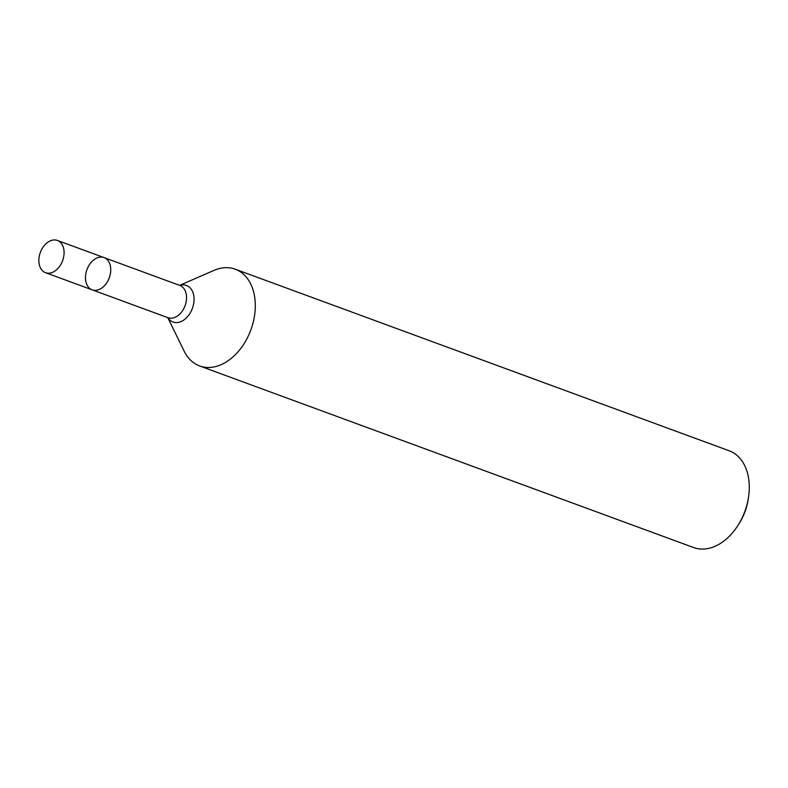 <?xml version="1.0" encoding="UTF-8"?>
<svg xmlns="http://www.w3.org/2000/svg" width="788" height="788" viewBox="0 0 788 788"><rect width="100%" height="100%" fill="white"/><g stroke="black" fill="none" stroke-linecap="round" stroke-linejoin="round"><path stroke-width="1.18" d="M86.414 271.299A17.178 11.869 -69.8 0 0 92.186 289.846A17.178 11.869 -69.8 0 0 109.808 276.135A17.178 11.869 -69.8 0 0 104.036 257.587A17.178 11.869 -69.8 0 0 86.414 271.299M179.625 285.374L213.834 270.451A51.545 35.618 110.2 0 1 235.228 269.201A51.545 35.618 110.2 0 1 252.515 324.833A51.545 35.618 110.2 0 1 199.659 365.967A51.545 35.618 110.2 0 1 184.165 351.152L167.765 317.633M748.6 496.657L748.305 498.715A44.68 30.87 110.2 0 1 739.223 523.419L738.12 525.172A51.545 35.618 -69.8 0 0 746.492 506.418A51.545 35.618 -69.8 0 0 748.6 496.657A51.545 35.618 -69.8 0 0 729.205 450.785L235.228 269.201M199.659 365.967L693.627 547.552A51.545 35.618 -69.8 0 0 738.12 525.172M57.396 240.448A17.178 11.869 110.2 0 1 63.168 258.986A17.178 11.869 110.2 0 1 45.546 272.697A17.178 11.869 110.2 0 1 40.326 252.475A17.178 11.869 110.2 0 1 57.396 240.448L104.036 257.587A17.178 11.869 110.2 0 1 109.808 276.135A17.178 11.869 110.2 0 1 92.186 289.846L168.002 317.712A17.178 11.869 -69.8 0 0 185.623 304.001A17.178 11.869 -69.8 0 0 179.851 285.463L179.94 285.492M179.723 285.414A19.483 13.465 110.2 0 1 193.011 306.473A19.483 13.465 110.2 0 1 181.22 321.504A19.483 13.465 110.2 0 1 167.874 317.672M104.036 257.587L179.851 285.463M45.546 272.697L92.186 289.846"/></g></svg>
